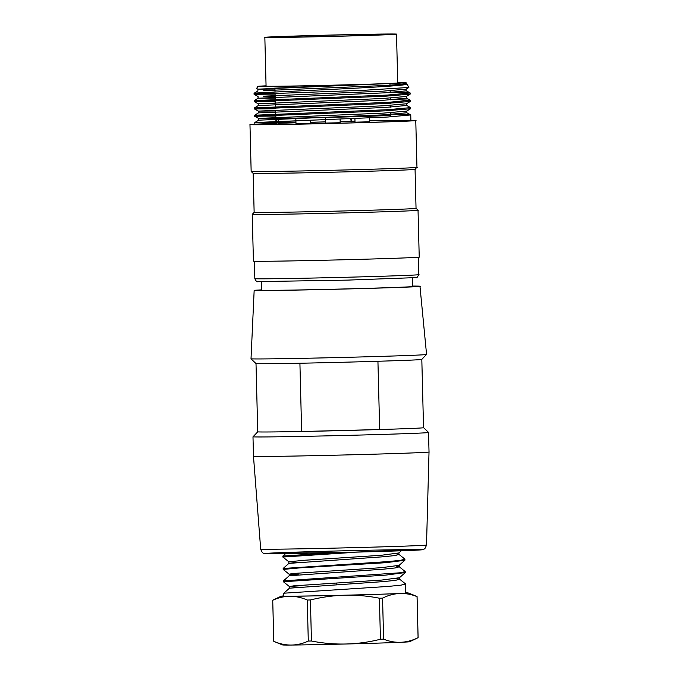 <?xml version="1.0" encoding="UTF-8"?>
<svg xmlns="http://www.w3.org/2000/svg" width="679" height="679" viewBox="0 0 679 679"><rect width="100%" height="100%" fill="white"/><g stroke="black" fill="none" stroke-linecap="round" stroke-linejoin="round"><path stroke-width="1.02" d="M299.914 363.24A82.923 0.866 -1.4 0 0 377.931 361.262L379.663 429.535L301.637 431.505L299.914 363.24A82.923 0.866 178.6 0 1 256.017 363.588L251.018 358.835A87.803 0.925 178.6 0 1 251.009 358.826L254.158 290.434A82.923 0.866 178.6 0 1 261.466 289.891M412.637 286.071A82.923 0.866 178.6 0 1 419.962 286.241L426.565 354.387A87.803 0.925 178.6 0 1 426.556 354.396L421.803 359.395A82.923 0.866 178.6 0 1 377.931 361.262M421.812 359.395L423.535 427.651A82.923 0.866 178.6 0 1 379.663 429.535A82.923 0.866 178.6 0 1 301.637 431.505A82.923 0.866 178.6 0 1 257.74 431.844L256.008 363.588M426.556 354.396A87.803 0.925 178.6 0 1 338.813 357.527A87.803 0.925 178.6 0 1 251.018 358.835M419.962 286.241A82.923 0.866 178.6 0 1 337.107 289.212A82.923 0.866 178.6 0 1 254.158 290.434M412.433 277.898L412.645 286.428A75.607 0.789 178.6 0 1 337.081 289.135A75.607 0.789 178.6 0 1 261.474 290.256L261.262 281.717M429.026 451.908A87.803 0.925 178.6 0 1 429.026 451.917A87.803 0.925 178.6 0 1 341.274 455.049A87.803 0.925 178.6 0 1 253.479 456.356A87.803 0.925 178.6 0 1 253.479 456.347L252.987 436.843A87.803 0.925 178.6 0 1 252.987 436.835L252.987 436.843A87.803 0.925 178.6 0 0 340.782 435.545A87.803 0.925 178.6 0 0 428.534 432.404A87.803 0.925 178.6 0 1 428.534 432.404L429.026 451.908L426.514 544.94A82.931 0.874 -1.4 0 1 343.625 547.902A82.931 0.874 -1.4 0 1 260.694 549.133L260.694 549.133C262.586 554.42 263.987 552.944 264.606 553.555L350.644 552.299L423.272 549.413C423.942 548.581 424.681 550.431 426.514 544.94M283.847 595.924A63.419 0.662 -1.4 0 0 281.429 596.154A63.419 0.662 -1.4 0 0 289.908 596.289A63.419 0.662 -1.4 0 0 344.813 595.228A63.419 0.662 -1.4 0 0 399.71 593.514A63.419 0.662 -1.4 0 0 408.181 592.945A63.419 0.662 -1.4 0 0 405.753 592.843M283.797 593.208L387.989 586.444L401 585.154L405.524 583.982L405.762 593.03A60.974 0.637 -1.4 0 1 344.813 595.203A60.974 0.637 -1.4 0 1 283.847 596.111L283.78 593.242L289.5 588.167M400.941 642.275A63.419 0.662 -1.4 0 0 409.412 641.748A168.29 168.29 0 0 0 418.094 637.657A155.89 77.966 -91.1 0 1 400.941 642.275A155.89 77.966 -91.1 0 1 383.601 639.16A72.195 0.755 178.6 0 1 380.444 639.253A155.89 155.881 -0.5 0 1 346.044 643.998A63.419 0.662 -1.4 0 0 400.941 642.275M273.781 641.307A168.29 168.29 0 0 0 282.668 644.948A63.419 0.662 -1.4 0 0 291.138 645.05A63.419 0.662 -1.4 0 0 346.044 643.998A155.89 155.881 -0.5 0 1 311.449 641.001A72.195 0.755 178.6 0 1 308.291 641.061A155.89 77.924 88.2 0 1 291.138 645.05A155.89 77.924 88.2 0 1 273.79 641.307A72.195 0.755 178.6 0 1 273.781 641.307A72.195 0.755 178.6 0 1 273.764 641.29L272.729 600.261A72.195 0.755 -1.4 0 0 272.754 600.278A155.89 77.924 88.2 0 1 289.908 596.289A155.89 77.924 88.2 0 1 307.256 600.032A72.195 0.755 -1.4 0 0 310.413 599.973A155.89 155.881 -0.5 0 1 379.4 598.224A72.195 0.755 -1.4 0 0 382.557 598.131A155.89 77.966 -91.1 0 1 399.71 593.514A155.89 77.966 -91.1 0 1 417.05 596.629A72.195 0.755 -1.4 0 0 417.076 596.612A72.195 0.755 -1.4 0 0 417.059 596.595A72.195 0.755 -1.4 0 0 417.05 596.586M332.532 552.748L282.863 556.059L285.545 553.674M282.871 557.043L351.807 552.511M404.93 560.158L404.905 559.207L400.338 560.362L387.369 561.635L283.202 568.476M283.262 569.409L300.585 567.814L385.46 562.721L404.82 560.294L399.167 565.301M399.201 566.719L405.219 571.582L400.652 572.745L283.499 580.859L289.178 575.784L289.152 574.162L293.184 573.483L381.564 567.669L399.116 565.335M283.576 581.725L385.791 575.113L405.032 572.592M281.429 596.154A168.29 168.29 0 0 0 272.746 600.244A72.195 0.755 -1.4 0 0 272.746 600.244A72.195 0.755 -1.4 0 0 272.729 600.261L273.79 641.307M417.076 596.612L418.111 637.64A72.195 0.755 178.6 0 1 418.094 637.657A72.195 0.755 178.6 0 1 418.086 637.657L417.05 596.629M310.413 599.973L311.449 641.001M308.291 641.061L307.256 600.032M382.557 598.131L383.601 639.16M380.444 639.253L379.4 598.224M336.181 583.142L336.487 584.772M289.551 588.167L383.72 581.572L395.458 580.358L399.532 579.229L396.443 578.483M289.22 575.758L383.423 569.18L395.119 567.958L399.244 566.821L396.154 566.082M288.906 563.383L383.109 556.788L394.813 555.583L398.921 554.463L395.764 553.708M398.802 552.952L381.216 555.286L304.455 560.26L288.847 561.788L282.871 557.06M288.872 561.822L298.242 562.382M289.178 574.205L298.378 574.765M399.439 577.727L381.836 580.053L293.523 585.867L289.475 586.546L289.5 588.209M289.5 586.588L298.896 587.148M275.003 90.808L263.749 90.621L384.373 85.537L400.296 84.425L406.05 83.525L406.034 82.643A74.147 0.781 178.6 0 1 385.638 83.695L257.969 89.153L274.944 89.042M408.817 87.506L406.118 89.161L382.676 91.19L263.494 96.18L275.131 96.35M258.275 105.568L258.224 103.785L254.269 101.638L385.519 96.206L410.141 94.126L406.305 96.469L382.837 98.497L258.3 103.785L275.318 103.666M406.432 103.785L382.998 105.814L258.444 111.101L275.691 110.983M406.594 111.101L383.194 113.13L258.597 118.418L275.878 118.29M410.303 101.434L385.782 103.514L254.455 108.954L258.41 111.101L258.453 112.875L254.608 115.226L254.633 116.262L258.597 118.418L258.64 120.183L385.12 114.785L406.729 112.79M258.606 112.867L385.086 107.469L406.602 105.466L406.568 103.743M258.376 105.559L384.84 100.161L406.271 98.158M275.19 98.124L258.088 98.243L384.577 92.845L406.144 90.85M408.792 87.464L364.818 90.239L285.061 93.116A78.051 0.815 178.6 0 1 254.099 93.269C253.089 92.531 412.136 86.683 406.831 83.95L406.05 83.525M295.942 122.033L254.795 122.534L387.955 117.009L410.702 114.938M410.642 114.853L390.722 114.047M294.38 114.734L254.71 115.218L387.717 109.692L410.515 107.63M294.219 107.426L254.43 107.91L387.692 102.376L410.328 100.314M406.348 98.073L410.303 100.22L390.349 99.423M275.25 100.382L254.387 100.585L387.412 95.06L410.158 92.998M410.074 92.913L390.17 92.098M351.408 118.783L351.476 121.286L343.031 121.482A78.051 0.815 178.6 0 0 340.196 121.549M350.211 118.604L351.654 121.813M406.831 83.95L406.034 82.643A74.147 0.781 178.6 0 1 406.034 82.643L408.902 87.328M266.066 85.826A74.147 0.781 178.6 0 0 257.791 86.386A74.147 0.781 178.6 0 0 304.217 85.936A74.147 0.781 178.6 0 0 385.638 83.695L274.919 88.134M285.061 93.116L254.133 94.322M254.141 94.322L275.071 94.101M258.037 96.477L258.088 98.243L254.243 100.594L254.269 101.638L275.258 101.417M258.275 105.559L254.43 107.91L254.455 108.954L275.64 108.733M410.481 108.75L385.961 110.83L254.684 116.262L275.818 116.041M418.035 210.176L419.223 256.985A82.923 0.866 178.6 0 1 336.343 259.955A82.923 0.866 178.6 0 1 253.42 261.177L252.24 214.369A82.923 0.866 178.6 0 1 252.24 214.36A82.923 0.866 178.6 0 0 335.154 213.138A82.923 0.866 178.6 0 0 418.035 210.176L418.035 210.176A82.923 0.866 178.6 0 0 418.035 210.167L416.04 208.266A80.979 0.849 178.6 0 1 335.103 211.169A80.979 0.849 178.6 0 1 254.141 212.366L252.24 214.36M416.04 208.275L415.056 169.266A80.979 0.849 178.6 0 1 334.127 172.16A80.979 0.849 178.6 0 1 253.157 173.366L251.162 171.464A82.923 0.866 178.6 0 1 251.154 171.456L249.974 124.647A82.923 0.866 178.6 0 1 276.005 123.357M369.741 120.837A82.923 0.866 178.6 0 1 415.769 120.455L416.957 167.263A82.923 0.866 178.6 0 1 416.948 167.272A82.923 0.866 178.6 0 1 334.076 170.234A82.923 0.866 178.6 0 1 251.162 171.464M415.769 120.455L415.769 120.455A82.923 0.866 178.6 0 1 332.888 123.417A82.923 0.866 178.6 0 1 249.974 124.647M278.246 123.272A82.923 0.866 178.6 0 1 295.959 122.704M310.617 122.271A82.923 0.866 178.6 0 1 325.504 121.872M351.399 121.235A82.923 0.866 178.6 0 1 354.981 121.151M351.476 121.286A78.051 0.815 178.6 0 1 354.981 121.202M369.741 120.896A78.051 0.815 178.6 0 1 410.897 120.573A78.051 0.815 178.6 0 1 332.888 123.366A78.051 0.815 178.6 0 1 254.846 124.52A78.051 0.815 178.6 0 1 276.005 123.425M278.246 123.349A78.051 0.815 178.6 0 1 295.959 122.763M310.617 122.33A78.051 0.815 178.6 0 1 325.504 121.923M397.733 82.49A74.147 0.781 178.6 0 1 406.034 82.634M396.511 34.086L397.741 82.846A65.855 0.687 178.6 0 1 331.929 85.206A65.855 0.687 178.6 0 1 266.075 86.182L264.844 37.413A65.855 0.687 178.6 0 1 330.715 35.062A65.855 0.687 178.6 0 1 396.511 34.086A65.855 0.687 178.6 0 1 330.69 36.445A65.855 0.687 178.6 0 1 264.844 37.413M274.486 37.073L282.888 36.963L273.654 37.303A58.046 0.611 178.6 0 0 336.097 36.225A58.046 0.611 178.6 0 0 388.702 34.281A58.046 0.611 178.6 0 0 336.113 35.011A58.046 0.611 178.6 0 0 273.662 37.082L274.486 37.073M275.071 93.269L275.334 104.6A58.046 0.611 -1.4 0 0 275.53 104.6L275.623 108.097M275.674 110.346L276.022 124.104A58.046 0.611 178.6 0 0 276.124 124.113L275.98 118.256A58.046 0.611 -1.4 0 0 338.846 117.144A58.046 0.611 -1.4 0 0 390.756 115.226M276.166 118.265L276.124 124.104M276.149 118.265L276.294 124.104M276.124 124.113L278.246 124.053L276.311 123.85M340.154 122.373L340.103 119.258L340.162 122.721L325.538 123.094L325.394 117.484M295.84 118.104L295.985 123.663L310.617 123.289L310.541 120.421L310.6 122.941M354.922 118.63L355.007 122.169L369.639 121.796L369.537 117.959M369.631 121.456L369.622 116.236M340.179 122.016L340.137 119.258M278.118 118.282L278.263 123.799M265.684 553.631A78.06 0.815 178.6 0 1 382.727 549.965A78.06 0.815 178.6 0 1 382.752 551.382A78.06 0.815 178.6 0 1 265.684 553.631M418.688 274.562L418.688 274.596C417.543 277.21 416.634 278.212 415.964 277.601L347.589 280.113L257.714 281.607C257.078 282.252 256.119 281.293 254.837 278.713A81.955 0.857 -1.4 0 0 336.784 277.499A81.955 0.857 -1.4 0 0 418.688 274.562L418.247 257.146M274.936 87.93L275.037 92.021L274.919 87.93M260.694 549.133L253.479 456.356M257.74 431.844L252.987 436.835M423.535 427.651L428.534 432.396M282.837 556.093L282.863 557.043M283.151 568.51L283.177 569.409M283.466 580.885L283.483 581.725M405.219 571.582L405.244 572.456M417.059 596.595A168.29 168.29 0 0 0 408.181 592.945M405.465 583.855L399.498 579.094M288.855 563.409L283.16 568.45M398.896 554.344L404.845 559.08M398.87 552.91L401.917 550.219M289.135 574.196L283.253 569.503M399.473 577.702L405.134 572.703M289.458 586.588L283.499 581.835M288.838 561.788L288.881 563.426M398.887 552.884L398.929 554.463M399.201 565.276L399.244 566.821M399.515 577.659L399.558 579.229M256.781 88.576L257.859 89.161L257.901 90.935L254.056 93.278L254.082 94.322L258.045 96.477M406.195 89.11L406.237 90.842M406.382 96.426L406.424 98.158M406.746 111.059L406.797 112.79M258.64 120.183L254.795 122.534L254.846 124.52M406.721 112.697L410.676 114.853M406.534 105.381L410.489 107.537M406.161 90.757L410.116 92.913M406.492 103.785L410.337 101.434M406.679 111.101L410.523 108.75M254.141 212.366L253.157 173.366M415.047 169.275L416.948 167.272M410.897 120.573L410.753 114.938M410.591 108.657L410.566 107.621M410.405 101.349L410.379 100.314M410.226 94.033L410.192 92.998M257.791 86.386L256.679 88.414M254.837 278.713L254.404 261.288M390.731 114.445L390.688 112.68M390.637 110.567L390.612 109.531M390.544 107.138L390.501 105.364M390.45 103.25L390.425 102.215M390.366 99.83L390.315 98.048M390.264 95.934L390.238 94.899M390.179 92.505L390.136 90.74M389.992 85.198L389.95 83.534M275.334 104.6L275.054 93.269"/></g></svg>
